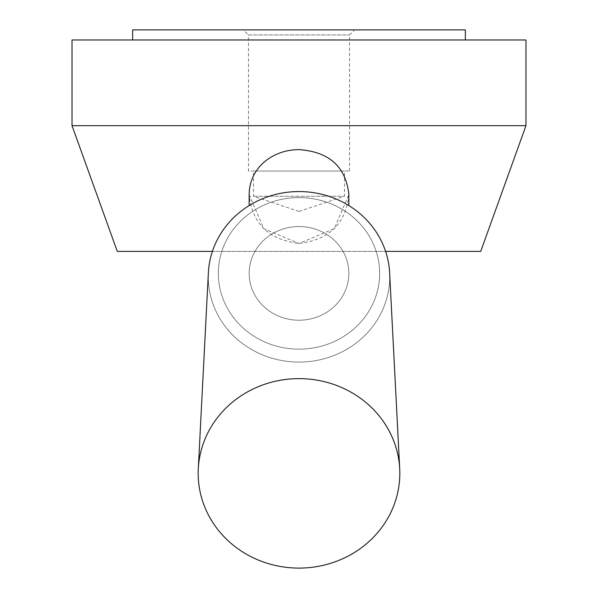 <?xml version="1.0" encoding="UTF-8"?>
<svg xmlns="http://www.w3.org/2000/svg" width="598" height="598" viewBox="0 0 598 598"><rect width="100%" height="100%" fill="white"/><g stroke="black" fill="none" stroke-linecap="round" stroke-linejoin="round"><path stroke-width="0.45" stroke-dasharray="2.99 2.24" d="M348.851 194.5C345.853 223.6 329.236 239.903 299 243.408C268.726 239.835 252.109 223.532 249.157 194.5M262.619 163.523C272.621 154.478 284.745 149.866 299 149.687C329.244 151.87 345.861 166.835 348.851 194.582L334.245 228.698L299.03 243.491L263.74 228.683L249.149 194.582C249.351 182.457 253.844 172.104 262.619 163.523M132.651 39.984L465.349 39.984L132.651 39.984M525.971 39.984L72.029 39.984M212.395 251.384L385.605 251.384M480.717 251.384L117.283 251.384M525.971 125.677L72.029 125.677M465.416 29.9L132.584 29.9M243.416 29.9L354.584 29.9L243.416 29.9L248.462 34.938L349.538 34.938L248.462 34.938L248.462 171.043L349.538 171.043L248.462 171.043M299 226.53A49.851 46.838 180 0 1 348.851 273.368A49.851 46.838 180 0 1 299 320.214A49.851 46.838 180 0 1 249.149 273.368A49.851 46.838 180 0 1 299 226.53M299 197.579A80.655 75.789 180 0 1 368.846 311.266A80.655 75.789 180 0 1 229.154 311.266A80.655 75.789 180 0 1 299 197.579M299 191.554A90.739 85.26 180 0 1 389.627 272.71A90.739 85.26 180 0 1 299 362.082A90.739 85.26 180 0 1 208.373 272.71A90.739 85.26 180 0 1 299 191.554M299 378.624A100.815 94.738 180 0 1 399.703 468.795A100.815 94.738 180 0 1 299 568.1A100.815 94.738 180 0 1 198.297 468.795A100.815 94.738 180 0 1 299 378.624M208.373 272.71A90.739 85.26 180 0 0 299 362.082A90.739 85.26 180 0 0 389.627 272.71M299 349.157A80.655 75.789 180 0 0 368.846 235.477A80.655 75.789 180 0 0 229.154 235.477A80.655 75.789 180 0 0 299 349.157M299 320.214A49.851 46.838 180 0 0 348.851 273.368A49.851 46.838 180 0 0 299 226.53A49.851 46.838 180 0 0 249.149 273.368A49.851 46.838 180 0 0 299 320.214M298.865 211.371L253.5 196.249L253.5 171.043L344.5 171.043L253.5 171.043M253.5 196.249L344.5 196.249L253.5 196.249M249.149 194.582L249.149 205.577M348.851 194.582L348.851 205.577M349.538 171.043L349.538 34.938L354.584 29.9M299.135 211.371L344.5 196.249L344.5 171.043"/><path stroke-width="0.9" d="M249.149 205.577L249.149 194.5C249.351 182.383 253.829 172.045 262.589 163.463C272.598 154.404 284.73 149.784 299 149.605C329.244 151.78 345.861 166.745 348.851 194.5L348.851 205.577M72.029 39.984L525.971 39.984L525.971 125.677L72.029 125.677L72.029 39.984M72.029 125.677L117.283 251.384L212.395 251.384M385.605 251.384L480.717 251.384L525.971 125.677M132.651 39.984L132.651 29.9M132.584 29.9L465.416 29.9M299 568.1A100.815 94.738 180 0 0 399.703 468.795A100.815 94.738 180 0 0 299 378.624A100.815 94.738 180 0 0 198.297 468.795A100.815 94.738 180 0 0 299 568.1M389.627 272.71L399.703 468.795L389.627 272.71A90.739 85.26 180 0 0 299 191.554A90.739 85.26 180 0 0 208.373 272.71L198.297 468.795L208.373 272.71M465.349 39.984L465.349 29.9"/></g></svg>
